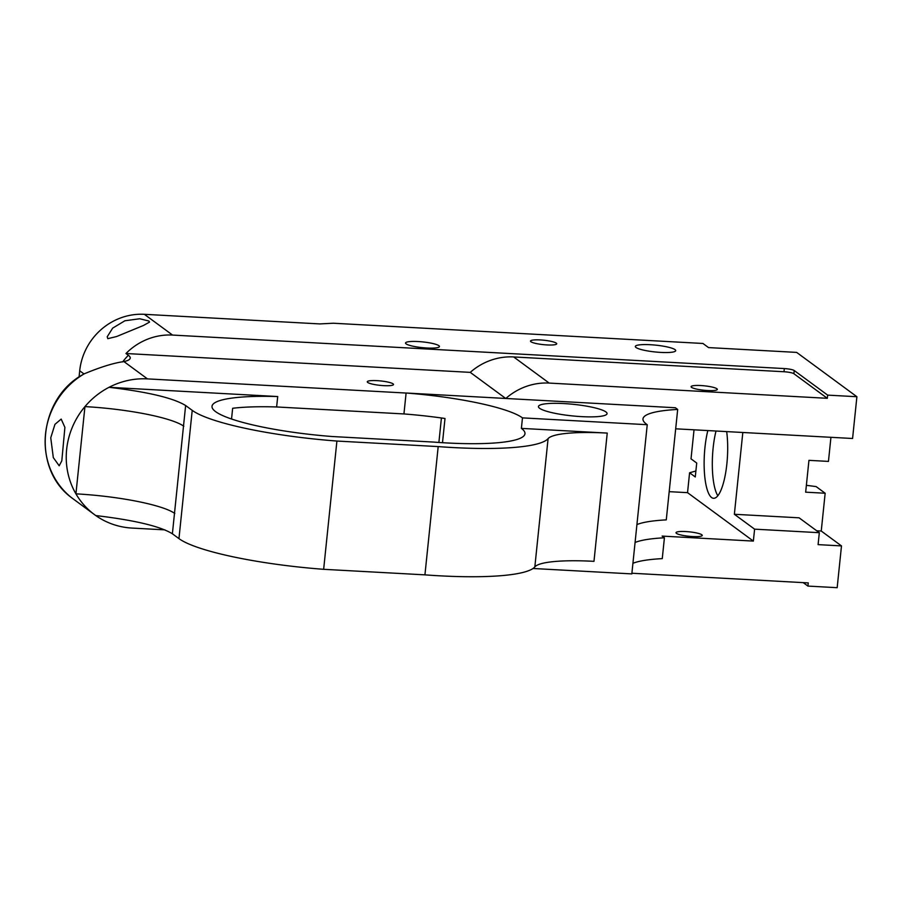 <?xml version="1.0" encoding="UTF-8"?>
<svg xmlns="http://www.w3.org/2000/svg" width="902" height="902" viewBox="0 0 902 902"><rect width="100%" height="100%" fill="white"/><g stroke="black" fill="none" stroke-linecap="round" stroke-linejoin="round"><path stroke-width="1.35" d="M539.61 408.29A34.49 5.807 5.9 0 0 576.93 416.318A34.49 5.807 5.9 0 0 607.057 413.646A34.49 5.807 5.9 0 0 605.896 411.91A34.49 5.807 5.9 0 0 568.564 403.882A34.49 5.807 5.9 0 0 538.449 406.554A34.49 5.807 5.9 0 0 539.61 408.29M505.718 398.458L470.246 372.368L125.964 353.516L128.366 355.287A55.191 9.302 -174.1 0 1 129.505 359.346A55.191 9.302 -174.1 0 1 123.957 361.601L147.454 378.885L406.103 393.046L403.938 413.939A106.357 17.916 -174.1 0 1 445.002 418.483L442.499 442.69M406.103 393.046L406.103 393.013A106.357 17.916 -174.1 0 1 522.472 417.874L647.241 424.707A105.5 17.769 -174.1 0 1 642.979 418.923A105.5 17.769 -174.1 0 1 677.684 409.44L675.384 407.749L406.103 393.013M147.454 378.885A76.084 72.081 126.3 0 0 109.029 387.308L277.715 396.542A106.346 17.916 5.9 0 0 212.015 406.306A106.346 17.916 5.9 0 0 332.049 436.512L433.343 442.059A106.357 17.916 5.9 0 0 524.975 433.715A106.357 17.916 5.9 0 0 521.39 428.382L522.472 417.874M367.712 382.448A13.192 2.221 5.9 0 0 381.986 385.526A13.192 2.221 5.9 0 0 393.498 384.5A13.192 2.221 5.9 0 0 393.058 383.835A13.192 2.221 5.9 0 0 378.784 380.768A13.192 2.221 5.9 0 0 367.261 381.794A13.192 2.221 5.9 0 0 367.712 382.448M438.868 345.669A17.037 2.875 -174.1 0 1 439.443 346.515A17.037 2.875 -174.1 0 1 424.56 347.845A17.037 2.875 -174.1 0 1 406.114 343.876A17.037 2.875 -174.1 0 1 405.539 343.019A17.037 2.875 -174.1 0 1 420.422 341.7A17.037 2.875 -174.1 0 1 438.868 345.669M556.286 343.132A13.192 2.221 -174.1 0 1 556.726 343.786A13.192 2.221 -174.1 0 1 545.214 344.812A13.192 2.221 -174.1 0 1 530.94 341.745A13.192 2.221 -174.1 0 1 530.5 341.08A13.192 2.221 -174.1 0 1 542.012 340.054A13.192 2.221 -174.1 0 1 556.286 343.132M691.541 387.353A13.192 2.221 5.9 0 0 705.804 390.419A13.192 2.221 5.9 0 0 717.327 389.405A13.192 2.221 5.9 0 0 716.876 388.739A13.192 2.221 5.9 0 0 702.613 385.661A13.192 2.221 5.9 0 0 691.09 386.687A13.192 2.221 5.9 0 0 691.541 387.353M676.444 533.353A13.192 2.221 5.9 0 0 690.718 536.431A13.192 2.221 5.9 0 0 702.241 535.405A13.192 2.221 5.9 0 0 701.79 534.739A13.192 2.221 5.9 0 0 687.516 531.673A13.192 2.221 5.9 0 0 676.004 532.699A13.192 2.221 5.9 0 0 676.444 533.353M675.012 349.626A20.284 3.416 -174.1 0 1 675.699 350.652A20.284 3.416 -174.1 0 1 657.975 352.22A20.284 3.416 -174.1 0 1 636.023 347.495A20.284 3.416 -174.1 0 1 635.335 346.481A20.284 3.416 -174.1 0 1 653.059 344.902A20.284 3.416 -174.1 0 1 675.012 349.626M107.812 338.667L116.606 336.536L143.497 325.453L149.529 322.093L148.853 321.011L139.697 318.756L124.893 320.774L112.66 328.125L107.214 336.796L107.812 338.667M707.833 430.57A42.608 11.579 -86.9 0 0 711.588 497.521A42.608 11.579 -86.9 0 0 713.572 498.287A42.608 11.579 -86.9 0 0 725.107 475.805A42.608 11.579 -86.9 0 0 726.674 431.607M50.749 437.797L54.954 424.335L61.178 419.092L64.899 427.379L61.81 460.843L59.194 465.793L53.308 457.607L50.749 437.797M806.377 485.31L816.13 486.595L825.161 493.236L805.666 492.176L808.947 460.347L828.453 461.407L830.934 437.312M695.893 470.991L689.59 472.772L687.538 492.661L753.362 541.087L662.124 536.092L664.413 537.784A105.5 17.769 -174.1 0 0 635.076 542.474M687.538 492.661L669.183 491.658M632.922 563.31A105.5 17.769 -174.1 0 1 662.26 558.631L664.413 537.784M438.891 442.465L441.416 417.976M533.014 568.486L631.828 573.897L647.241 424.707M636.925 524.569A105.5 17.769 5.9 0 1 666.274 519.879L677.684 409.44M185.632 405.517L172.383 533.781L178.957 538.618L192.216 410.354L185.632 405.517C173.297 397.985 147.77 391.908 109.029 387.308A76.084 72.081 126.3 0 0 84.946 406.61A76.084 72.081 126.3 0 0 75.926 493.845A76.084 72.081 126.3 0 0 94.665 514.76A76.084 72.081 126.3 0 0 95.77 515.561A76.084 72.081 126.3 0 0 132.03 528.076L164.897 529.869M231.543 419.002L232.648 408.279A106.346 17.916 -174.1 0 1 276.632 406.96L277.715 396.542M276.632 406.96L403.938 413.939M631.896 573.244L808.248 582.906L807.921 586.086L837.169 587.687L841.487 545.913L818.091 544.628L819.32 532.699L754.602 529.158L753.362 541.087M675.677 428.811L852.582 438.496L856.9 396.722L827.653 395.121L794.222 370.53L793.895 373.71L827.326 398.312L827.653 395.121M827.326 398.312L549.183 383.079A60.862 57.672 126.3 0 0 505.819 398.47M123.957 361.601C114.25 362.818 101.001 366.888 84.224 373.823A76.084 72.081 126.3 0 0 71.438 497.611L94.665 514.76M694.033 429.814L691.022 458.847L696.716 463.03L695.273 476.955L689.59 472.772M79.083 376.788L79.703 370.79A60.862 57.672 -53.7 0 1 144.354 314.313L319.815 323.919L333.323 323.232L702.951 343.47L708.532 347.586L796.646 352.4L856.9 396.722M841.487 545.913L821.248 531.03L825.161 493.236M803.22 582.624L807.921 586.086M470.246 372.368A60.862 57.672 -53.7 0 1 513.655 356.944L784.007 371.748L784.334 368.568L172.564 335.07A60.862 57.672 126.3 0 0 125.964 353.516M784.334 368.568A8.118 1.364 -174.1 0 1 794.222 370.53M742.82 432.486L734.363 514.275L754.602 529.158M816.716 530.782L821.248 531.03M717.823 495.75A42.608 11.579 93.1 0 1 716.019 431.021M734.363 514.275L799.093 517.816L819.32 532.699M784.007 371.748A8.118 1.364 -174.1 0 1 793.895 373.71M71.438 497.611L71.213 497.442C33.081 469.153 37.816 402.754 79.511 376.495L84.224 373.823M593.978 561.337A81.146 13.677 5.9 0 0 534.841 566.884L548.089 438.62A81.146 13.677 -174.1 0 1 607.238 433.084L593.978 561.337M178.957 538.618A130.7 22.02 5.9 0 0 323.649 569.309L424.932 574.856A130.711 22.02 5.9 0 0 534.841 566.884M172.383 533.781C160.161 526.272 134.624 520.195 95.77 515.561M521.39 428.382L607.238 433.084M192.216 410.354A130.7 22.02 5.9 0 0 336.908 441.044L438.192 446.591A130.711 22.02 5.9 0 0 548.089 438.62M424.932 574.856L438.192 446.591M323.649 569.309L336.908 441.044M183.828 426.263A81.146 13.677 5.9 0 0 84.946 406.61L75.926 493.845A81.146 13.677 5.9 0 1 174.808 513.497M83.987 373.935L79.703 370.79M144.354 314.313L172.564 335.07M122.683 361.882A60.862 57.672 -53.7 0 1 128.366 355.287M513.655 356.944L549.183 383.079"/></g></svg>
